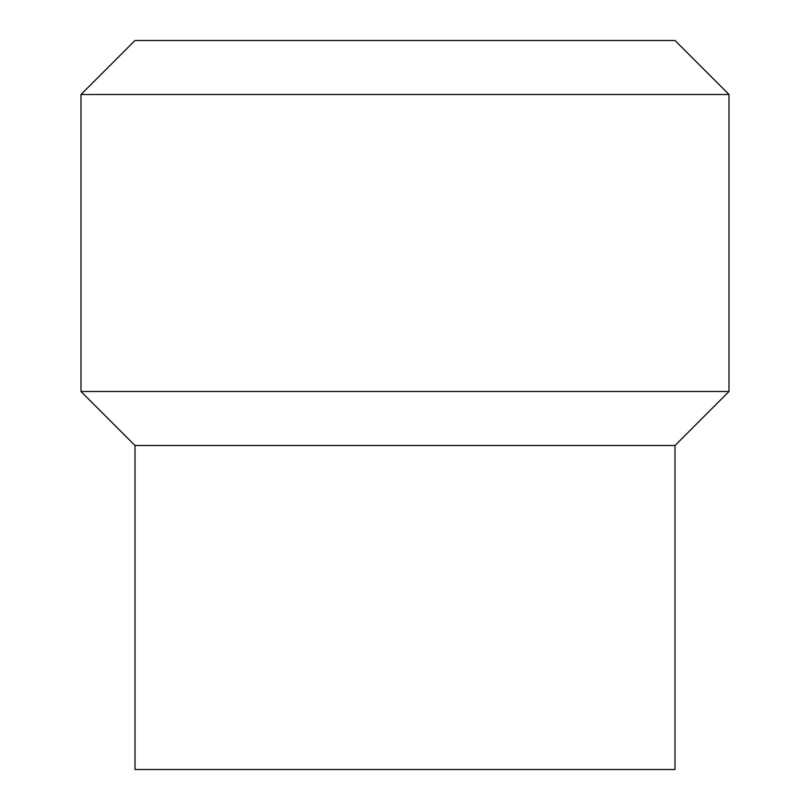 <?xml version="1.0" encoding="UTF-8"?>
<svg xmlns="http://www.w3.org/2000/svg" width="810" height="810" viewBox="0 0 810 810"><rect width="100%" height="100%" fill="white"/><g stroke="black" fill="none" stroke-linecap="round" stroke-linejoin="round"><path stroke-width="1.21" d="M134.997 445.5L675.003 445.5L675.003 769.5L134.997 769.5L134.997 445.5L81 391.503L81 94.497L729 94.497L675.003 40.5L134.997 40.5L81 94.497M675.003 445.5L729 391.503L81 391.503M729 391.503L729 94.497"/></g></svg>
